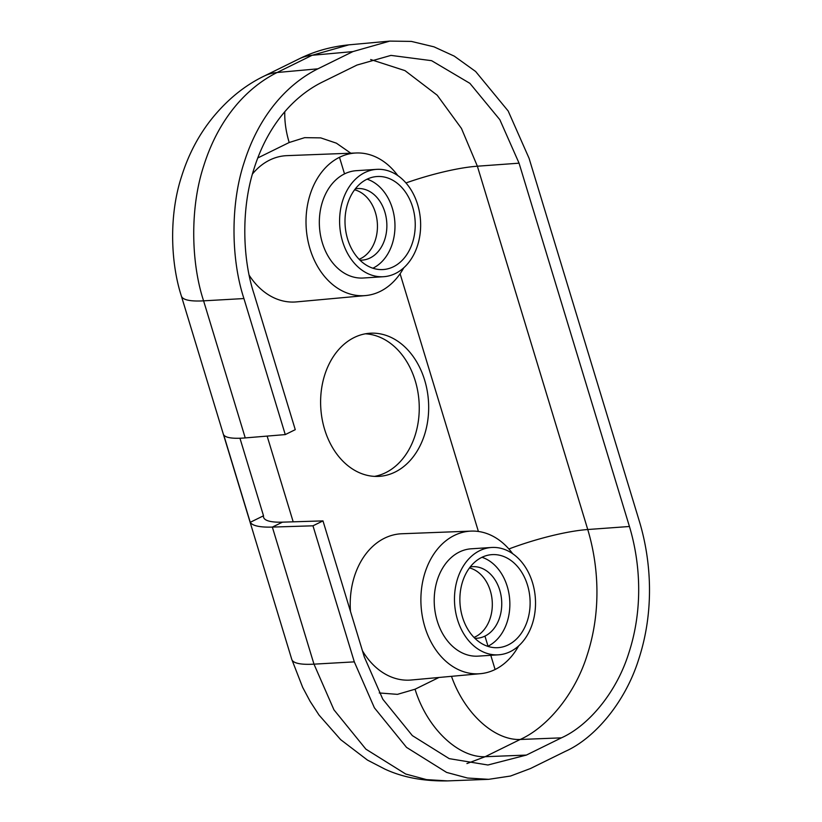 <?xml version="1.0" encoding="UTF-8"?>
<svg xmlns="http://www.w3.org/2000/svg" width="822" height="822" viewBox="0 0 822 822"><rect width="100%" height="100%" fill="white"/><g stroke="black" fill="none" stroke-linecap="round" stroke-linejoin="round"><path stroke-width="1.23" d="M285.265 434.591L243.929 298.55C231.27 260.214 230.068 204.997 244.113 162.571C259.31 114.32 288.06 83.669 317.888 68.822L352.905 51.591L389.834 41.1L411.37 41.408L433.985 46.833L454.299 56.153L475.63 71.483L508.171 110.991L529.06 158.256L639.444 521.569C651.538 561.796 654.394 611.589 638.632 659.501C625.244 702.317 594.676 738.3 565.485 751.298L530.467 768.529L510.544 776.03L488.658 779.328L467.543 778.033L446.603 772.413L406.53 747.383L374.39 707.814L354.313 661.864L313.983 664.155L333.948 709.828L365.882 749.15L405.708 774.026L426.526 779.616L447.517 780.9C423.546 781.311 402.688 777.386 384.912 769.115L367.455 760.083L340.657 739.646L319.018 715.058L310.141 701.382L302.681 687.387L291.769 659.367A89.629 17.56 -16.9 0 0 291.769 659.378A89.629 17.56 -16.9 0 0 313.983 664.155L272.339 527.087L282.501 522.155L322.984 520.891L312.977 525.813L272.339 527.087A89.66 18.731 163.8 0 1 250.248 522.309L223.676 434.838A89.66 16.378 -17.6 0 0 245.244 437.91L285.265 434.591L295.262 429.67L253.936 293.629C242.285 258.365 241.175 207.555 254.101 168.52C268.085 124.132 294.533 95.938 321.967 82.272L356.984 65.051L390.974 55.393L431.591 60.674L469.896 83.351L499.838 119.693L519.062 163.177L629.436 526.491C640.564 563.502 643.194 609.318 628.696 653.387C616.377 692.782 588.254 725.888 561.405 737.848L520.162 739.481L485.144 756.713A75.295 47.347 63.8 0 1 423.453 709.643A75.295 47.347 63.8 0 1 415.059 689.216L438.938 677.482M282.501 522.155A75.305 15.741 163.8 0 1 263.605 517.377A75.305 15.741 163.8 0 1 263.513 515.784L250.248 522.309M239.952 438.229L263.513 515.784M470.215 566.944A35.849 26.972 -93.7 0 1 472.414 566.687A35.849 26.972 -93.7 0 1 495.635 580.815A35.849 26.972 -93.7 0 1 484.949 636.105A35.849 26.972 -93.7 0 1 477.048 638.242A35.849 26.972 -93.7 0 1 474.839 638.262M469.475 567.91A35.849 26.972 -93.7 0 1 486.213 581.431A35.849 26.972 -93.7 0 1 475.527 636.711A35.849 26.972 -93.7 0 1 473.986 637.399M522.176 573.006A46.607 35.069 -93.7 0 1 508.284 644.88A46.607 35.069 -93.7 0 1 498.019 647.664A46.607 35.069 -93.7 0 1 467.821 629.292A46.607 35.069 -93.7 0 1 481.713 557.419A46.607 35.069 -93.7 0 1 491.988 554.634A46.607 35.069 -93.7 0 1 522.176 573.006M487.754 646.328A46.607 35.069 86.3 0 0 488.021 646.195A46.607 35.069 86.3 0 0 501.913 574.321A46.607 35.069 86.3 0 0 481.98 557.285M526.357 568.68A53.779 40.463 -93.7 0 1 510.328 651.61A53.779 40.463 -93.7 0 1 498.481 654.815A53.779 40.463 -93.7 0 1 463.639 633.618A53.779 40.463 -93.7 0 1 479.668 550.689A53.779 40.463 -93.7 0 1 491.515 547.483A53.779 40.463 -93.7 0 1 526.357 568.68M498.481 654.815L478.209 656.131A53.779 40.463 -93.7 0 1 443.377 634.933A53.779 40.463 -93.7 0 1 459.406 552.004A53.779 40.463 -93.7 0 1 471.253 548.798L491.515 547.483M512.661 553.689A71.452 53.769 86.3 0 0 471.181 531.104A71.452 53.769 86.3 0 0 462.17 532.471A71.452 53.769 86.3 0 0 454.361 535.42A71.452 53.769 86.3 0 0 422.518 617.322A71.452 53.769 86.3 0 0 480.428 673.68A71.452 53.769 86.3 0 0 487.292 672.458A71.452 53.769 86.3 0 0 495.101 669.509A71.452 53.769 86.3 0 0 518.641 645.928M350.47 611.383A73.292 55.146 -93.7 0 1 384.552 538.184A73.292 55.146 -93.7 0 1 392.567 535.163A73.292 55.146 -93.7 0 1 401.804 533.755L471.181 531.104M480.428 673.68L411.288 680.01A73.292 55.146 -93.7 0 1 362.43 650.747M403.766 267.808A71.452 53.769 -93.7 0 1 387.563 286.888A71.452 53.769 -93.7 0 1 380.226 291.399A71.452 53.769 -93.7 0 1 365.543 295.571A71.452 53.769 -93.7 0 1 308.795 244.483A71.452 53.769 -93.7 0 1 332.15 161.811A71.452 53.769 -93.7 0 1 339.486 157.3A71.452 53.769 -93.7 0 1 356.296 152.984A71.452 53.769 -93.7 0 1 397.786 175.579M356.296 152.984L286.919 155.646A73.292 55.146 86.3 0 0 269.678 160.074A73.292 55.146 86.3 0 0 262.146 164.688A73.292 55.146 86.3 0 0 252.436 174.017M249.292 275.432A73.292 55.146 86.3 0 0 296.403 301.9L365.543 295.571M383.597 276.706L363.334 278.011A53.779 40.463 -93.7 0 1 319.491 227.17A53.779 40.463 -93.7 0 1 344.521 173.884A53.779 40.463 -93.7 0 1 356.368 170.678L376.64 169.363A53.779 40.463 -93.7 0 1 420.484 220.214A53.779 40.463 -93.7 0 1 395.454 273.49A53.779 40.463 -93.7 0 1 383.597 276.706A53.779 40.463 -93.7 0 1 339.753 225.855A53.779 40.463 -93.7 0 1 364.793 172.579A53.779 40.463 -93.7 0 1 376.64 169.363M359.111 259.29A35.849 26.972 86.3 0 0 360.642 258.601A35.849 26.972 86.3 0 0 377.339 223.081A35.849 26.972 86.3 0 0 354.601 189.8M359.964 260.153A35.849 26.972 86.3 0 0 362.173 260.122A35.849 26.972 86.3 0 0 370.075 257.985A35.849 26.972 86.3 0 0 386.761 222.474A35.849 26.972 86.3 0 0 357.529 188.567A35.849 26.972 86.3 0 0 355.34 188.834M367.095 179.175A46.607 35.069 -93.7 0 1 394.837 221.909A46.607 35.069 -93.7 0 1 373.137 268.085A46.607 35.069 -93.7 0 1 372.869 268.208M415.1 220.594A46.607 35.069 86.3 0 0 377.103 176.525A46.607 35.069 86.3 0 0 366.828 179.299A46.607 35.069 86.3 0 0 345.137 225.475A46.607 35.069 86.3 0 0 383.134 269.544A46.607 35.069 86.3 0 0 393.409 266.77A46.607 35.069 86.3 0 0 415.1 220.594M374.555 476.38A71.709 53.954 86.3 0 0 415.244 380.792A71.709 53.954 -93.7 0 0 365.307 333.814M424.666 380.185A71.709 53.954 -93.7 0 1 379.271 476.349A71.709 53.954 -93.7 0 1 324.618 429.403A71.709 53.954 86.3 0 1 370.023 333.239A71.709 53.954 86.3 0 1 424.666 380.185M466.927 763.566L485.144 756.713L526.388 755.079L561.405 737.848M526.388 755.079L487.919 765.005L449.223 758.644L412.356 735.618L382.795 699.214L364.31 656.942L322.984 520.891M312.977 525.813L354.313 661.864M257.82 157.947L289.2 142.504A75.295 47.347 63.8 0 1 285.1 121.81A75.295 47.347 63.8 0 1 284.782 111.792M451.494 676.331A75.295 47.347 -116.2 0 0 458.471 692.422A75.295 47.347 -116.2 0 0 520.162 739.481C546.836 727.604 574.773 694.713 587.011 655.576C601.416 611.794 598.806 566.286 587.751 529.522A75.295 14.745 -16.9 0 0 508.88 548.983M293.187 521.826L267.14 436.092M370.671 59.533L404.999 70.63L437.201 95.208L461.461 128.448L477.377 166.208L587.751 529.522L629.436 526.491M400.088 273.747L478.394 531.464M339.486 157.3L344.521 173.884M289.2 142.504L304.674 137.654L320.714 137.88L336.393 143.172L350.809 153.2M379.25 692.956L397.447 694.354L415.059 689.216M495.101 669.509L490.785 655.309M488.021 646.195L484.949 636.105M352.905 51.591L312.124 55.279L348.826 44.85C330.711 46.669 314.096 51.375 298.982 58.948A89.629 56.369 63.8 0 1 299.126 58.876A89.629 56.369 63.8 0 1 312.124 55.279L277.106 72.511A89.629 56.369 -116.2 0 0 264.109 76.107A89.629 56.369 -116.2 0 0 264.078 76.117C244.74 85.467 227.499 99.472 212.333 118.101C198.832 134.839 188.639 154.094 181.754 175.887C168.263 216.7 171.13 264.633 181.385 296.074L181.385 296.074A89.629 17.56 -16.9 0 0 203.599 300.842C191.012 262.742 189.82 207.853 203.784 165.684C218.878 117.731 247.463 87.266 277.106 72.511L317.888 68.822M519.062 163.177L477.377 166.208A75.295 14.745 -16.9 0 0 405.965 182.946M243.929 298.55L203.599 300.842L245.244 437.91M291.769 659.378L181.385 296.074M264.109 76.107L299.126 58.876M389.834 41.1L348.826 44.85M488.658 779.328L447.517 780.9"/></g></svg>
